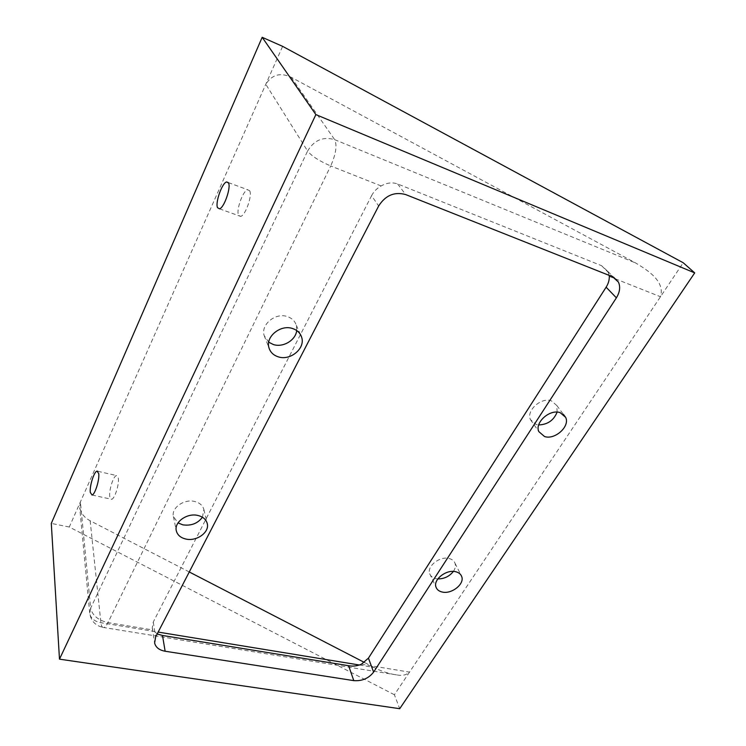 <?xml version="1.0" encoding="UTF-8"?>
<svg xmlns="http://www.w3.org/2000/svg" width="746" height="746" viewBox="0 0 746 746"><rect width="100%" height="100%" fill="white"/><g stroke="black" fill="none" stroke-linecap="round" stroke-linejoin="round"><path stroke-width="0.56" stroke-dasharray="3.73 2.8" d="M557.113 412.128L556.824 405.535L551.397 400.835C541.204 396.956 525.967 410.692 530.443 419.597L536.057 424.455L538.696 424.931M453.372 571.427C455.302 568.592 455.862 565.888 455.041 563.314C454.118 560.843 452.104 559.239 448.999 558.484C439.748 555.957 426.665 566.345 429.705 573.721C430.638 576.276 432.699 577.926 435.897 578.663L437.837 578.915M202.418 517.23L203.891 509.583C202.791 505.471 199.704 502.767 194.622 501.471C184.085 498.71 171.123 507.97 173.417 516.558L178.014 522.909M296.703 330.534L296.274 325.209C294.903 321.032 291.938 318.16 287.378 316.593C275.535 312.229 260.438 324.706 264.196 335.635L268.719 342.19M157.192 633.96L152.883 629.978L152.259 628.029L153.256 622.043L371.564 195.704L378.679 205.961M118.306 478.018C119.416 484.023 114.725 498.962 111.63 499.288L109.765 496.668C108.748 490.532 113.355 475.939 116.451 475.538L118.306 478.018M249.714 190.817C252.502 195.564 245.359 215.659 240.65 216.387L238.561 215.202C235.932 210.232 242.926 190.622 247.663 189.745L249.714 190.817M359.535 665.031L374.007 667.4C381.532 671.447 389.552 674.02 398.066 675.13C402.831 675.857 406.645 674.85 409.517 672.118L394.392 694.75L399.716 708.7M361.428 664.22L409.517 672.118L683.215 262.751M394.392 694.75L69.266 527.021L282.622 46.355M69.266 527.021L51.297 523.403M371.564 195.704C373.755 191.536 376.944 188.29 381.141 185.95C386.773 182.751 392.265 182.089 397.637 183.964L601.612 265.707L607.803 271.367L609.156 275.386M189.27 571.968L90.154 520.773C84.401 517.705 80.913 513.304 79.701 507.578L80.409 501.927L90.639 608.139L89.762 613.613C90.816 618.425 94.537 621.455 100.915 622.705L158.171 632.076M374.007 667.4L364.346 662.411M609.268 276.421L660.49 296.74C665.264 281.233 647.668 270.266 635.713 263.012L291.145 77.239C280.412 72.25 271.964 74.591 265.79 84.279L307.604 151.037L90.639 608.139C92.317 615.422 98.099 620.252 107.983 622.612L152.883 629.978M153.256 622.043L155.644 636.944M397.637 183.964L405.684 194.575M601.612 265.707L612.55 276.729M291.145 77.239L334.684 139.661C323.149 136.331 314.131 140.117 307.604 151.037C311.614 156.091 319.316 161.071 330.711 165.957C335.933 154.077 337.257 145.321 334.684 139.661L635.713 263.012M381.141 185.95L330.711 165.957L107.983 622.612C106.529 625.54 105.158 627.181 103.853 627.526L398.066 675.13M90.154 520.773L100.915 622.705C101.316 626.174 102.295 627.778 103.853 627.526C95.908 626.09 91.208 621.446 89.762 613.613L79.701 507.578M530.443 419.597L538.845 431.636M556.824 405.535L563.454 414.412M429.705 573.721L436 587.102M455.041 563.314L460.925 574.989M173.417 516.558L176.298 530.742M203.891 509.583L207.201 523.328M264.196 335.635L268.989 347.878M296.274 325.209L300.386 334.432M92.028 495.027L111.63 499.288M97.903 471.313L116.451 475.538M219.501 208.824L240.65 216.387M228.341 182.584L247.663 189.745M607.803 271.367L613.604 277.214M152.259 628.029L154.553 642.52"/><path stroke-width="1.12" d="M560.19 412.659C549.886 408.789 534.369 422.684 538.845 431.636L544.505 436.513C554.837 440.215 570.224 426.395 565.664 417.368L560.19 412.659M538.696 424.931C547.648 424.595 553.784 420.324 557.113 412.128M455.61 571.706C446.257 569.217 432.96 579.707 436 587.102C436.932 589.666 439.012 591.317 442.247 592.035C451.638 594.413 464.805 583.978 461.699 576.537C460.776 574.056 458.753 572.452 455.61 571.706M437.837 578.915C444.234 578.915 449.409 576.425 453.372 571.427M178.014 522.909L182.891 524.858C191.265 526.005 197.774 523.459 202.418 517.23M197.867 515.458C187.171 512.716 173.986 522.097 176.298 530.742C177.408 535.031 180.607 537.81 185.903 539.05C196.646 541.652 209.673 532.271 207.257 523.589C206.157 519.449 203.024 516.736 197.867 515.458M268.719 342.19L273.362 344.531C283.06 347.813 295.78 340.204 296.703 330.534M292.618 328.548C280.589 324.174 265.203 336.847 268.989 347.878C270.378 352.298 273.474 355.282 278.277 356.84C290.371 361.017 305.58 348.345 301.636 337.229C300.256 333.014 297.244 330.124 292.618 328.548M616.383 297.831L373.606 672.118C368.692 678.394 362.08 681.229 353.79 680.632L165.136 651.239C159.206 650.148 155.709 647.388 154.618 642.968L155.644 636.944L378.679 205.961C385.505 195.303 394.513 191.508 405.684 194.575L612.55 276.729L618.406 282.044C620.56 286.884 619.879 292.143 616.383 297.831L606.125 287.201L368.44 658.131L373.606 672.118M98.724 473.579C99.684 479.603 94.984 494.663 92.028 495.027L90.303 492.425C89.427 486.271 94.043 471.556 96.999 471.108L98.724 473.579M228.546 182.975C231.148 187.675 224.014 208.003 219.501 208.824L217.515 207.668C215.081 202.735 222.056 182.91 226.607 181.94L228.546 182.975M315.875 114.604L262.182 37.3L51.297 523.403L59.484 659.166L399.716 708.7L694.703 272.896L315.875 114.604L59.484 659.166M262.182 37.3L282.622 46.355L683.215 262.751L694.703 272.896M606.125 287.201C608.372 283.629 609.417 280.039 609.268 276.421L609.156 275.386M368.44 658.131L361.428 664.22C357.101 666.038 352.821 666.532 348.615 665.702L162.497 635.461L157.192 633.96M364.346 662.411L189.27 571.968M348.615 665.702L353.79 680.632M162.497 635.461L165.136 651.239M158.171 632.076L359.535 665.031M563.454 414.412L565.664 417.368M460.925 574.989L461.699 576.537M300.386 334.432L301.636 337.229M96.999 471.108L97.903 471.313M226.607 181.94L228.341 182.584M613.604 277.214L618.406 282.044"/></g></svg>
